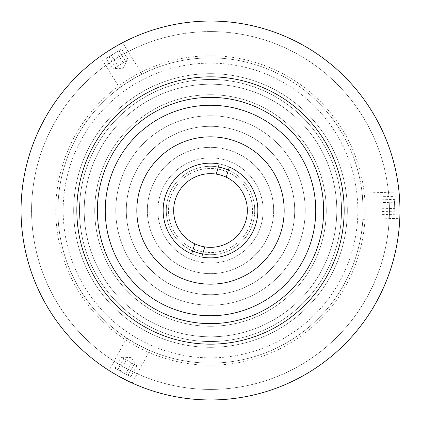 <?xml version="1.0" encoding="UTF-8"?>
<svg xmlns="http://www.w3.org/2000/svg" width="421" height="421" viewBox="0 0 421 421"><rect width="100%" height="100%" fill="white"/><g stroke="black" fill="none" stroke-linecap="round" stroke-linejoin="round"><path stroke-width="0.32" stroke-dasharray="2.1 1.58" d="M94.725 210.5A115.775 115.775 0 0 1 210.5 94.725A115.775 115.775 0 0 1 326.275 210.5A115.775 115.775 0 0 1 210.5 326.275A115.775 115.775 0 0 1 94.725 210.5A115.775 115.775 0 0 1 210.5 94.725A115.775 115.775 0 0 1 326.275 210.5A115.775 115.775 0 0 1 210.5 326.275A115.775 115.775 0 0 1 94.725 210.5M105.25 210.5A105.25 105.25 0 0 1 210.5 105.25A105.25 105.25 0 0 1 315.75 210.5A105.25 105.25 0 0 1 210.5 315.75A105.25 105.25 0 0 1 105.25 210.5A105.25 105.25 0 0 1 210.5 105.25A105.25 105.25 0 0 1 315.75 210.5A105.25 105.25 0 0 1 210.5 315.75A105.25 105.25 0 0 1 105.25 210.5M115.775 210.5A94.725 94.725 0 0 1 210.5 115.775A94.725 94.725 0 0 1 305.225 210.5A94.725 94.725 0 0 1 210.5 305.225A94.725 94.725 0 0 1 115.775 210.5A94.725 94.725 0 0 1 210.5 115.775A94.725 94.725 0 0 1 305.225 210.5A94.725 94.725 0 0 1 210.5 305.225A94.725 94.725 0 0 1 115.775 210.5M126.3 210.5A84.2 84.2 0 0 1 210.5 126.3A84.2 84.2 0 0 1 294.7 210.5A84.2 84.2 0 0 1 210.5 294.7A84.2 84.2 0 0 1 126.3 210.5A84.2 84.2 0 0 1 210.5 126.3A84.2 84.2 0 0 1 294.7 210.5A84.2 84.2 0 0 1 210.5 294.7A84.2 84.2 0 0 1 126.3 210.5M136.825 210.5A73.675 73.675 0 0 1 210.5 136.825A73.675 73.675 0 0 1 284.175 210.5A73.675 73.675 0 0 1 210.5 284.175A73.675 73.675 0 0 1 136.825 210.5A73.675 73.675 0 0 1 210.5 136.825A73.675 73.675 0 0 1 284.175 210.5A73.675 73.675 0 0 1 210.5 284.175A73.675 73.675 0 0 1 136.825 210.5M147.35 210.5A63.15 63.15 0 0 1 210.5 147.35A63.15 63.15 0 0 1 273.65 210.5A63.15 63.15 0 0 1 210.5 273.65A63.15 63.15 0 0 1 147.35 210.5A63.15 63.15 0 0 1 210.5 147.35A63.15 63.15 0 0 1 273.65 210.5A63.15 63.15 0 0 1 210.5 273.65A63.15 63.15 0 0 1 147.35 210.5M157.875 210.5A52.625 52.625 0 0 1 210.5 157.875A52.625 52.625 0 0 1 263.125 210.5A52.625 52.625 0 0 1 210.5 263.125A52.625 52.625 0 0 1 157.875 210.5A52.625 52.625 0 0 1 210.5 157.875A52.625 52.625 0 0 1 263.125 210.5A52.625 52.625 0 0 1 210.5 263.125A52.625 52.625 0 0 1 157.875 210.5M84.2 210.5A126.3 126.3 0 0 1 210.5 84.2A126.3 126.3 0 0 1 336.8 210.5A126.3 126.3 0 0 1 210.5 336.8A126.3 126.3 0 0 1 84.2 210.5A126.3 126.3 0 0 1 210.5 84.2A126.3 126.3 0 0 1 336.8 210.5A126.3 126.3 0 0 1 210.5 336.8A126.3 126.3 0 0 1 84.2 210.5M73.675 210.5A136.825 136.825 0 0 1 210.5 73.675A136.825 136.825 0 0 1 347.325 210.5A136.825 136.825 0 0 1 210.5 347.325A136.825 136.825 0 0 1 73.675 210.5A136.825 136.825 0 0 1 210.5 73.675A136.825 136.825 0 0 1 347.325 210.5A136.825 136.825 0 0 1 210.5 347.325A136.825 136.825 0 0 1 73.675 210.5M399.95 210.5A189.45 189.45 0 0 1 210.5 399.95A189.45 189.45 0 0 1 21.05 210.5A189.45 189.45 0 0 1 210.5 21.05A189.45 189.45 0 0 1 399.95 210.5A189.45 189.45 0 0 1 210.5 399.95A189.45 189.45 0 0 1 21.05 210.5A189.45 189.45 0 0 1 210.5 21.05A189.45 189.45 0 0 1 399.95 210.5M79.464 210.5A131.036 131.036 0 0 1 210.5 79.464A131.036 131.036 0 0 1 341.536 210.5A131.036 131.036 0 0 1 210.5 341.536A131.036 131.036 0 0 1 79.464 210.5A131.036 131.036 0 0 1 210.5 79.464A131.036 131.036 0 0 1 341.536 210.5A131.036 131.036 0 0 1 210.5 341.536A131.036 131.036 0 0 1 79.464 210.5M357.85 210.5A147.35 147.35 0 0 1 210.5 357.85A147.35 147.35 0 0 1 63.15 210.5A147.35 147.35 0 0 1 210.5 63.15A147.35 147.35 0 0 1 357.85 210.5M192.602 250.921A44.205 44.205 0 0 1 210.5 166.295A44.205 44.205 0 0 1 254.705 210.5A44.205 44.205 0 0 1 210.5 254.705A44.205 44.205 0 0 1 166.295 210.5A44.205 44.205 0 0 1 218.336 166.995M228.398 170.079A44.205 44.205 0 0 1 202.664 254.005M242.496 237.865A42.1 42.1 0 0 1 183.135 242.496A42.1 42.1 0 0 1 178.504 183.135A42.1 42.1 0 0 1 237.865 178.504A42.1 42.1 0 0 1 242.496 237.865M221.299 175.283A36.837 36.837 0 0 0 175.283 199.701A36.837 36.837 0 0 0 199.701 245.717A36.837 36.837 0 0 0 245.717 221.299A36.837 36.837 0 0 0 221.299 175.283M194.781 243.817L191.671 253.958A47.362 47.362 0 0 0 255.784 224.388A47.362 47.362 0 0 0 224.388 165.216A47.362 47.362 0 0 0 165.216 196.612A47.362 47.362 0 0 0 201.733 257.042L204.843 246.901M226.219 177.183L229.329 167.042A47.362 47.362 0 0 0 219.267 163.958L216.157 174.099M399.876 205.153C398.897 188.203 398.897 188.203 399.876 205.153A189.45 189.45 0 0 1 215.847 399.876A189.45 189.45 0 0 1 21.124 215.847A189.45 189.45 0 0 1 205.153 21.124A189.45 189.45 0 0 1 399.876 205.153C399.855 222.135 399.855 222.135 399.876 205.153C399.855 222.135 399.855 222.135 399.876 205.153A189.45 189.45 0 0 1 215.847 399.876A189.45 189.45 0 0 1 21.124 215.847A189.45 189.45 0 0 1 205.153 21.124A189.45 189.45 0 0 1 399.876 205.153A189.45 189.45 0 0 1 215.847 399.876A189.45 189.45 0 0 1 21.124 215.847A189.45 189.45 0 0 1 205.153 21.124A189.45 189.45 0 0 1 399.876 205.153L399.74 201.554M363.049 206.195C361.955 189.245 361.955 189.245 363.049 206.195C361.955 189.245 361.955 189.245 363.049 206.195A152.613 152.613 0 0 1 214.805 363.049A152.613 152.613 0 0 1 57.951 214.805A152.613 152.613 0 0 1 206.195 57.951A152.613 152.613 0 0 1 363.049 206.195C362.913 223.177 362.913 223.177 363.049 206.195C362.913 223.177 362.913 223.177 363.049 206.195M129.063 381.552L116.049 374.727M112.36 372.548L128.731 381.394M215.847 399.876A189.45 189.45 0 0 1 43.826 120.443A189.45 189.45 0 0 1 371.832 111.186A189.45 189.45 0 0 1 215.847 399.876A189.45 189.45 0 0 0 399.876 205.153A189.45 189.45 0 0 0 205.153 21.124A189.45 189.45 0 0 1 377.174 300.557A189.45 189.45 0 0 1 49.168 309.814A189.45 189.45 0 0 1 205.153 21.124A189.45 189.45 0 0 0 21.124 215.847A189.45 189.45 0 0 0 215.847 399.876M119.59 87.921C118.575 87.821 142.356 73.18 141.998 74.128C142.377 73.17 118.585 87.81 119.59 87.921L100.219 56.456M103.082 54.446L115.501 46.589M141.998 74.128L122.627 42.663M149.797 350.519C150.218 351.451 125.647 338.174 126.647 338.01C125.632 338.163 150.208 351.446 149.797 350.519L132.236 383.026M126.647 338.01L109.086 370.517M31.649 215.547A178.925 178.925 0 0 0 215.547 389.351A178.925 178.925 0 0 0 389.351 205.453A178.925 178.925 0 0 1 215.547 389.351A178.925 178.925 0 0 1 31.649 215.547A178.925 178.925 0 0 1 205.453 31.649A178.925 178.925 0 0 1 389.351 205.453A178.925 178.925 0 0 1 215.547 389.351A178.925 178.925 0 0 1 31.649 215.547A178.925 178.925 0 0 1 205.453 31.649A178.925 178.925 0 0 1 389.351 205.453A178.925 178.925 0 0 0 205.453 31.649A178.925 178.925 0 0 0 31.649 215.547M365.154 206.132A154.718 154.718 0 0 1 214.868 365.154A154.718 154.718 0 0 1 55.846 214.868A154.718 154.718 0 0 1 206.132 55.846A154.718 154.718 0 0 1 365.154 206.132M119.232 44.484L103.387 54.235M213.694 323.596A113.144 113.144 0 0 0 323.596 207.306A113.144 113.144 0 0 0 207.306 97.404A113.144 113.144 0 0 0 97.404 213.694A113.144 113.144 0 0 0 213.694 323.596M206.727 76.885A133.667 133.667 0 0 0 76.885 214.273A133.667 133.667 0 0 0 214.273 344.115A133.667 133.667 0 0 0 344.115 206.727A133.667 133.667 0 0 0 206.727 76.885M206.937 84.253A126.3 126.3 0 0 0 84.253 214.063A126.3 126.3 0 0 0 214.063 336.747A126.3 126.3 0 0 0 336.747 206.937A126.3 126.3 0 0 0 206.937 84.253A126.3 126.3 0 0 0 84.253 214.063A126.3 126.3 0 0 0 214.063 336.747A126.3 126.3 0 0 0 336.747 206.937A126.3 126.3 0 0 0 206.937 84.253M206.195 57.951A152.613 152.613 0 0 0 57.951 214.805A152.613 152.613 0 0 0 214.805 363.049A152.613 152.613 0 0 0 363.049 206.195A152.613 152.613 0 0 0 206.195 57.951M394.53 202.222L394.866 214.257L394.53 202.222L381.9 202.575L381.736 196.702L394.361 196.349M381.736 196.702L381.9 202.575M382.157 211.531L394.782 211.179M382.242 214.615L394.866 214.257M382.079 208.742L394.703 208.384M381.826 199.786L394.451 199.428M394.745 209.932L394.482 200.675L394.745 209.932M117.775 369.754L123.779 358.639L136.83 365.691L121.064 357.176L115.059 368.286L130.826 376.806L115.059 368.286M136.83 365.691L130.826 376.806M131.662 362.902L125.658 374.011M126.237 359.971L120.232 371.08M134.12 364.228L128.116 375.337M118.869 370.343L127.016 374.748L118.869 370.343M128.195 59.708L113.849 68.539L128.195 59.708L121.574 48.952L106.313 58.351L121.574 48.952M108.939 56.73L115.559 67.486L123.19 62.792L116.57 52.036M123.19 62.792L117.938 66.023L111.318 55.267M125.569 61.324L118.948 50.573M117.938 66.023L112.933 69.102L106.313 58.351M117.885 51.225L109.997 56.077L117.885 51.225M362.113 193.06L399.045 192.018M362.855 219.362L399.787 218.32M122.011 357.687L131.11 357.429L135.883 365.181M127.279 60.271L122.948 68.281L113.849 68.539"/><path stroke-width="0.63" d="M136.825 210.5A73.675 73.675 0 0 0 210.5 284.175A73.675 73.675 0 0 0 284.175 210.5A73.675 73.675 0 0 0 210.5 136.825A73.675 73.675 0 0 0 136.825 210.5M315.75 210.5A105.25 105.25 0 0 1 210.5 315.75A105.25 105.25 0 0 1 105.25 210.5A105.25 105.25 0 0 1 210.5 105.25A105.25 105.25 0 0 1 315.75 210.5M218.336 166.995A44.205 44.205 0 0 1 228.398 170.079M202.664 254.005A44.205 44.205 0 0 1 192.602 250.921M204.843 246.901A36.837 36.837 0 0 0 226.219 177.183L229.329 167.042A47.362 47.362 0 0 1 201.733 257.042L204.843 246.901A36.837 36.837 0 0 1 194.781 243.817L191.671 253.958A47.362 47.362 0 0 1 219.267 163.958L216.157 174.099A36.837 36.837 0 0 0 194.781 243.817M216.157 174.099A36.837 36.837 0 0 1 226.219 177.183M399.045 192.018L399.134 192.939M399.14 193.018L399.74 201.554M128.731 381.394L129.063 381.552M116.049 374.727L112.36 372.548M399.876 205.153A189.45 189.45 0 0 1 215.847 399.876A189.45 189.45 0 0 1 21.124 215.847A189.45 189.45 0 0 1 205.153 21.124A189.45 189.45 0 0 1 399.876 205.153M103.387 54.235L103.082 54.446M115.501 46.589L119.232 44.484M213.694 323.596A113.144 113.144 0 0 0 323.596 207.306A113.144 113.144 0 0 0 207.306 97.404A113.144 113.144 0 0 0 97.404 213.694A113.144 113.144 0 0 0 213.694 323.596M206.727 76.885A133.667 133.667 0 0 0 76.885 214.273A133.667 133.667 0 0 0 214.273 344.115A133.667 133.667 0 0 0 344.115 206.727A133.667 133.667 0 0 0 206.727 76.885M205.153 21.124A189.45 189.45 0 0 0 21.124 215.847A189.45 189.45 0 0 0 215.847 399.876A189.45 189.45 0 0 0 399.876 205.153A189.45 189.45 0 0 0 205.153 21.124"/></g></svg>
